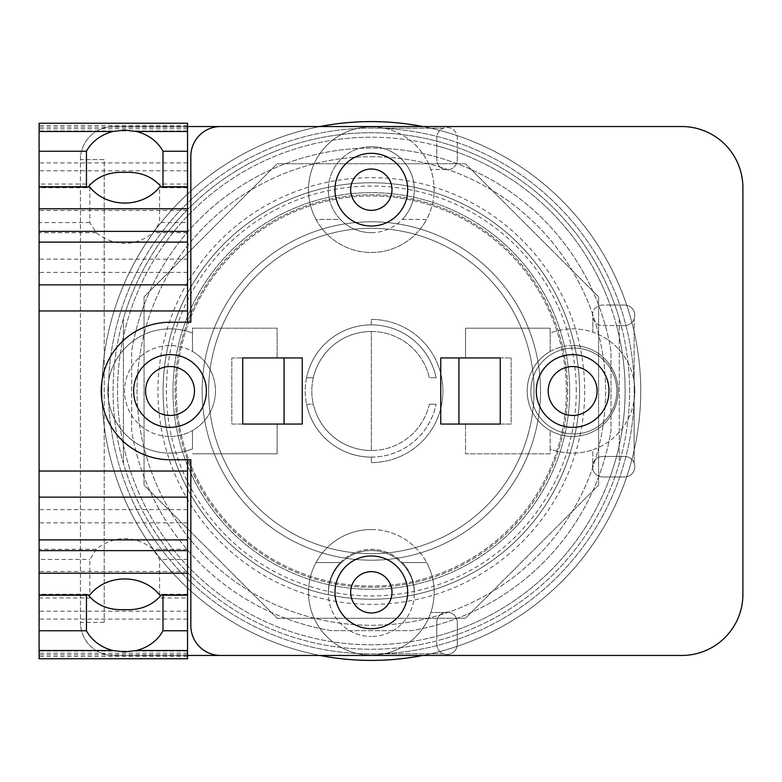 <?xml version="1.0" encoding="UTF-8"?>
<svg xmlns="http://www.w3.org/2000/svg" width="782" height="782" viewBox="0 0 782 782"><rect width="100%" height="100%" fill="white"/><g stroke="black" fill="none" stroke-linecap="round" stroke-linejoin="round"><path stroke-width="0.59" stroke-dasharray="3.91 2.93" d="M422.71 126.537A269.409 269.409 0 0 1 640.741 391A269.409 269.409 0 0 0 422.71 126.537A269.409 269.409 0 0 1 422.71 655.463A269.409 269.409 0 0 0 640.741 391A269.409 269.409 0 0 1 422.71 655.463M319.946 126.537A269.409 269.409 0 0 0 319.946 655.463A269.409 269.409 0 0 1 319.946 126.537A269.409 269.409 0 0 0 319.946 655.463M208.647 391A162.685 162.685 0 0 0 371.333 553.685A162.685 162.685 0 0 0 534.018 391A162.685 162.685 0 0 0 371.333 228.315A162.685 162.685 0 0 0 208.647 391A162.685 162.685 0 0 0 371.333 553.685A162.685 162.685 0 0 0 534.018 391A162.685 162.685 0 0 0 371.333 228.315A162.685 162.685 0 0 0 208.647 391M540.528 391A169.195 169.195 0 0 0 371.333 221.805A169.195 169.195 0 0 0 202.137 391A169.195 169.195 0 0 0 371.333 560.195A169.195 169.195 0 0 0 540.528 391A169.195 169.195 0 0 0 371.333 221.805A169.195 169.195 0 0 0 202.137 391A169.195 169.195 0 0 0 371.333 560.195A169.195 169.195 0 0 0 540.528 391M576.266 391A204.933 204.933 0 0 0 371.333 186.067A204.933 204.933 0 0 0 166.4 391A204.933 204.933 0 0 0 371.333 595.933A204.933 204.933 0 0 0 576.266 391M163.096 391A208.237 208.237 0 0 0 371.333 599.237A208.237 208.237 0 0 0 579.57 391A208.237 208.237 0 0 0 371.333 182.763A208.237 208.237 0 0 0 163.096 391A208.237 208.237 0 0 0 371.333 599.237A208.237 208.237 0 0 0 579.57 391A208.237 208.237 0 0 0 371.333 182.763A208.237 208.237 0 0 0 163.096 391A208.237 208.237 0 0 0 371.333 599.237A208.237 208.237 0 0 0 579.57 391A208.237 208.237 0 0 0 371.333 182.763A208.237 208.237 0 0 0 163.096 391M144.054 296.857L144.054 485.143L277.19 618.269L465.466 618.269L598.601 485.143L598.601 296.857L465.466 163.731L277.19 163.731L144.054 296.857L277.19 163.731L465.466 163.731L471.272 169.528L598.601 296.857L598.601 485.143L465.466 618.269L277.19 618.269L271.383 612.472L144.054 485.143L144.054 296.857M285.401 618.269A242.977 242.977 0 0 1 131.659 430.941L131.659 351.059L131.659 430.941A242.977 242.977 0 0 0 331.382 630.673L411.273 630.673A242.977 242.977 0 0 0 610.996 430.941L610.996 351.059A242.977 242.977 0 0 0 131.659 351.059A242.977 242.977 0 0 1 610.996 351.059L610.996 430.941A242.977 242.977 0 0 1 411.273 630.673L331.382 630.673A242.977 242.977 0 0 1 285.401 618.269M123.4 463.315L123.4 318.685L123.4 463.315A258.265 258.265 0 0 0 619.266 463.315L619.266 318.685A258.265 258.265 0 0 0 123.4 318.685A258.265 258.265 0 0 1 619.266 318.685L619.266 463.315A258.265 258.265 0 0 1 123.4 463.315M569.677 391A198.345 198.345 0 0 1 371.333 589.345A198.345 198.345 0 0 1 172.988 391A198.345 198.345 0 0 1 371.333 192.655A198.345 198.345 0 0 1 569.677 391A198.345 198.345 0 0 0 371.333 192.655A198.345 198.345 0 0 0 172.988 391A198.345 198.345 0 0 0 371.333 589.345A198.345 198.345 0 0 0 569.677 391M572.649 366.533A24.467 24.467 0 0 0 548.192 391A24.467 24.467 0 0 0 572.649 415.467A24.467 24.467 0 0 0 597.116 391A24.467 24.467 0 0 0 572.649 366.533M371.333 210.338A20.664 20.664 0 0 1 350.668 189.674A20.664 20.664 0 0 1 371.333 169.02A20.664 20.664 0 0 1 391.987 189.674A20.664 20.664 0 0 1 371.333 210.338M371.333 612.98A20.664 20.664 0 0 1 350.668 592.326A20.664 20.664 0 0 1 371.333 571.662A20.664 20.664 0 0 1 391.987 592.326A20.664 20.664 0 0 1 371.333 612.98M161.327 594.965L162.509 594.242L162.979 594.965M86.46 594.965L86.929 594.242L88.112 594.965M159.606 594.965L159.606 559.443L153.174 549.287C145.012 542.571 135.53 538.974 124.719 538.505C113.908 538.974 104.426 542.571 96.264 549.287L89.832 559.443L89.832 594.965M89.832 187.035L89.832 222.557L96.264 232.713C104.426 239.429 113.908 243.026 124.719 243.495C135.53 243.026 145.012 239.429 153.174 232.713L159.606 222.557L159.606 187.035M162.979 187.035L162.509 187.758L161.327 187.035M88.112 187.035L86.929 187.758L86.46 187.035M39.1 184.044L39.1 272.38L39.1 170.818L39.1 184.044L90.859 184.044M39.1 559.443L39.1 611.182L39.1 509.62L39.1 559.443L89.832 559.443M170.007 366.533A24.467 24.467 0 0 0 145.55 391A24.467 24.467 0 0 0 170.007 415.467A24.467 24.467 0 0 0 194.474 391A24.467 24.467 0 0 0 170.007 366.533M39.1 658.767L187.533 658.767L187.533 651.064L187.533 658.767L39.1 658.767L39.1 123.233L39.1 130.936L39.1 123.233L187.533 123.233L187.533 130.936L187.533 123.233L39.1 123.233M187.533 597.956L187.533 509.62L187.533 611.182L187.533 597.956L158.58 597.956M187.533 222.557L187.533 170.818L187.533 272.38L187.533 222.557L159.606 222.557M187.533 658.767L187.533 459.757L170.007 459.757A68.757 68.757 0 0 1 101.249 391A68.757 68.757 0 0 1 170.007 322.243A68.757 68.757 0 0 0 101.249 391A68.757 68.757 0 0 0 170.007 459.757A68.757 68.757 0 0 1 101.249 391A68.757 68.757 0 0 1 170.007 322.243L187.533 322.243L170.007 322.243L187.533 322.243L187.533 123.233M429.347 404.226L436.112 404.226L429.347 404.226A59.5 59.5 0 0 1 371.333 450.5A59.5 59.5 0 0 0 429.347 404.226M371.333 457.118A66.118 66.118 0 0 0 436.112 404.226A66.118 66.118 0 0 1 305.215 391A66.118 66.118 0 0 1 371.333 324.882A66.118 66.118 0 0 0 306.554 377.774L313.318 377.774L306.554 377.774A66.118 66.118 0 0 1 371.333 324.882L371.333 319.418A71.582 71.582 0 0 1 442.915 391A71.582 71.582 0 0 1 371.333 462.582L371.333 457.118A66.118 66.118 0 0 1 306.554 404.226L313.318 404.226A59.5 59.5 0 0 0 371.333 450.5A59.5 59.5 0 0 1 313.318 404.226L306.554 404.226A66.118 66.118 0 0 0 371.333 457.118A66.118 66.118 0 0 1 305.215 391A66.118 66.118 0 0 1 371.333 324.882L371.333 319.418A71.582 71.582 0 0 1 442.915 391A71.582 71.582 0 0 1 371.333 462.582L371.333 457.118M436.112 377.774L429.347 377.774A59.5 59.5 0 0 0 313.318 377.774A59.5 59.5 0 0 1 429.347 377.774L436.112 377.774A66.118 66.118 0 0 0 371.333 324.882A66.118 66.118 0 0 1 436.112 377.774M371.333 232.655A42.971 42.971 0 0 0 414.304 189.674A42.971 42.971 0 0 0 371.333 146.703A42.971 42.971 0 0 0 328.352 189.674A42.971 42.971 0 0 0 371.333 232.655A42.971 42.971 0 0 1 340.317 219.429L316.016 219.429A62.814 62.814 0 0 1 371.333 126.87A62.814 62.814 0 0 1 426.649 219.429L402.339 219.429A42.971 42.971 0 0 1 371.333 232.655M170.007 436.454A45.454 45.454 0 0 0 215.461 391A45.454 45.454 0 0 0 170.007 345.546A45.454 45.454 0 0 0 124.553 391A45.454 45.454 0 0 0 192.489 430.511L192.489 448.936A62.149 62.149 0 0 1 107.857 391A62.149 62.149 0 0 1 192.489 333.064L192.489 351.489A45.454 45.454 0 0 1 192.489 430.511L192.489 448.936A62.149 62.149 0 0 1 107.857 391A62.149 62.149 0 0 1 192.489 333.064L192.489 351.489A45.454 45.454 0 0 0 124.553 391A45.454 45.454 0 0 0 170.007 436.454M572.649 427.363A36.363 36.363 0 0 1 536.286 391A36.363 36.363 0 0 1 572.649 354.637A36.363 36.363 0 0 1 609.012 391A36.363 36.363 0 0 1 572.649 427.363M170.007 427.363A36.363 36.363 0 0 1 133.644 391A36.363 36.363 0 0 1 170.007 354.637A36.363 36.363 0 0 1 206.37 391A36.363 36.363 0 0 1 170.007 427.363M170.007 459.757L187.533 459.757L170.007 459.757M371.333 146.703A42.971 42.971 0 0 0 340.317 219.429L316.016 219.429A62.814 62.814 0 0 0 426.649 219.429L402.339 219.429A42.971 42.971 0 0 0 371.333 146.703M371.333 226.037A36.363 36.363 0 0 1 334.97 189.674A36.363 36.363 0 0 1 371.333 153.311A36.363 36.363 0 0 1 407.696 189.674A36.363 36.363 0 0 1 371.333 226.037M371.333 628.689A36.363 36.363 0 0 1 334.97 592.326A36.363 36.363 0 0 1 371.333 555.963A36.363 36.363 0 0 1 407.696 592.326A36.363 36.363 0 0 1 371.333 628.689M190.837 459.757L190.837 625.708A29.755 29.755 0 0 0 220.583 655.463M220.583 126.537A29.755 29.755 0 0 0 190.837 156.292L190.837 322.243M566.373 391A195.041 195.041 0 0 0 371.333 195.959A195.041 195.041 0 0 0 176.292 391A195.041 195.041 0 0 0 371.333 586.041A195.041 195.041 0 0 0 566.373 391A195.041 195.041 0 0 0 371.333 195.959A195.041 195.041 0 0 0 176.292 391A195.041 195.041 0 0 0 371.333 586.041A195.041 195.041 0 0 0 566.373 391M440.755 357.941L458.936 357.941L458.936 424.059L440.755 424.059L440.755 357.941M458.936 424.059L465.544 424.059L465.544 453.814L550.176 453.814L550.176 448.936L550.176 453.814L465.544 453.814L465.544 424.059L511.164 424.059L511.164 357.941L511.164 424.059L500.255 424.059L500.255 357.941L511.164 357.941L465.544 357.941L465.544 328.186L550.176 328.186L550.176 333.064A62.149 62.149 0 0 1 634.798 391A62.149 62.149 0 0 1 550.176 448.936L550.176 430.511A45.454 45.454 0 0 1 550.176 351.489L550.176 328.186L465.544 328.186L465.544 357.941L458.936 357.941M242.733 424.059L242.733 357.941L231.824 357.941L231.824 424.059L242.733 424.059M284.062 357.941L277.111 357.941L277.111 328.186L192.489 328.186L192.489 333.064L192.489 328.186L277.111 328.186L277.111 357.941L231.824 357.941L231.824 424.059L277.111 424.059L277.111 453.814L192.489 453.814L277.111 453.814L277.111 424.059L284.062 424.059L284.062 357.941L302.243 357.941L302.243 424.059L284.062 424.059M187.533 655.463L113.478 655.463A33.059 33.059 0 0 1 80.419 622.404L80.419 159.596A33.059 33.059 0 0 1 113.478 126.537L187.533 126.537M104.221 622.404L80.419 622.404L80.419 159.596L104.221 159.596L104.221 622.404L104.221 159.596L80.419 159.596A33.059 33.059 0 0 1 113.478 126.537L681.748 126.537A61.152 61.152 0 0 1 742.9 187.7L742.9 594.3A61.152 61.152 0 0 1 681.748 655.463L113.478 655.463A33.059 33.059 0 0 1 80.419 622.404L104.221 622.404M550.176 351.489L550.176 333.064A62.149 62.149 0 0 1 592.815 332.213L592.815 317.873L592.815 332.213A62.149 62.149 0 0 1 634.143 381.958L634.143 318.919L634.143 381.958A62.149 62.149 0 0 1 634.143 400.042L634.143 463.081L634.143 400.042A62.149 62.149 0 0 1 592.815 449.787L592.815 464.127L592.815 449.787A62.149 62.149 0 0 1 550.176 448.936L550.176 430.511A45.454 45.454 0 0 0 618.103 391A45.454 45.454 0 0 0 550.176 351.489M371.333 126.87A62.814 62.814 0 0 0 308.519 189.674A62.814 62.814 0 0 0 371.333 252.488A62.814 62.814 0 0 0 384.148 128.189A62.814 62.814 0 0 0 371.333 126.87M340.317 562.571A42.971 42.971 0 0 1 402.339 562.571L426.649 562.571A62.814 62.814 0 0 0 316.016 562.571L340.317 562.571A42.971 42.971 0 0 0 328.362 592.903A42.971 42.971 0 0 1 371.333 550.518A42.971 42.971 0 0 1 414.304 592.903A42.971 42.971 0 0 0 371.333 549.345A42.971 42.971 0 0 0 328.362 592.903A42.971 42.971 0 0 0 371.333 636.47A42.971 42.971 0 0 1 328.352 593.489A42.971 42.971 0 0 1 371.333 550.518A42.971 42.971 0 0 1 414.304 593.489A42.971 42.971 0 0 1 371.333 636.47A42.971 42.971 0 0 0 414.304 592.903A42.971 42.971 0 0 0 402.339 562.571L426.649 562.571A62.814 62.814 0 0 1 371.333 655.13A62.814 62.814 0 0 1 316.016 562.571L340.317 562.571M371.333 529.512A62.814 62.814 0 0 0 308.519 592.326A62.814 62.814 0 0 0 430.814 612.492A62.814 62.814 0 0 0 371.333 529.512M572.649 345.546A45.454 45.454 0 0 0 527.195 391A45.454 45.454 0 0 0 572.649 436.454A45.454 45.454 0 0 0 618.103 391A45.454 45.454 0 0 0 572.649 345.546M567.615 391A196.282 196.282 0 0 1 371.333 587.282A196.282 196.282 0 0 1 175.051 391A196.282 196.282 0 0 1 371.333 194.718A196.282 196.282 0 0 1 567.615 391A196.282 196.282 0 0 0 371.333 194.718A196.282 196.282 0 0 0 175.051 391A196.282 196.282 0 0 0 371.333 587.282A196.282 196.282 0 0 0 567.615 391M443.414 653.811L384.148 653.811L443.414 653.811A10.244 10.244 0 0 0 457.284 644.221L457.284 622.404A10.244 10.244 0 0 0 444.45 612.492L430.814 612.492L444.45 612.492A10.244 10.244 0 0 0 436.786 622.404L436.786 644.221A10.244 10.244 0 0 0 443.414 653.811M443.414 128.189L384.148 128.189L443.414 128.189A10.244 10.244 0 0 0 436.786 137.779L436.786 159.596A10.244 10.244 0 0 0 444.45 169.508L430.814 169.508L444.45 169.508A10.244 10.244 0 0 0 457.284 159.596L457.284 137.779A10.244 10.244 0 0 0 443.414 128.189M592.815 317.873A10.244 10.244 0 0 0 602.736 325.547L624.554 325.547A10.244 10.244 0 0 0 634.143 318.919A10.244 10.244 0 0 0 624.554 305.048L602.736 305.048A10.244 10.244 0 0 0 592.815 317.873M634.143 463.081A10.244 10.244 0 0 0 624.554 456.453L602.736 456.453A10.244 10.244 0 0 0 592.815 464.127A10.244 10.244 0 0 0 602.736 476.952L624.554 476.952A10.244 10.244 0 0 0 634.143 463.081M530.851 391A42.971 42.971 0 0 1 573.822 348.029A42.971 42.971 0 0 1 616.803 391A42.971 42.971 0 0 1 573.822 433.971A42.971 42.971 0 0 1 530.851 391A42.971 42.971 0 0 1 573.822 348.029A42.971 42.971 0 0 1 616.803 391A42.971 42.971 0 0 1 573.822 433.971A42.971 42.971 0 0 1 530.851 391M436.786 644.221A10.244 10.244 0 0 0 447.03 654.466A10.244 10.244 0 0 0 457.284 644.221L457.284 629.793A253.788 253.788 0 0 1 436.786 636.206L436.786 622.404A10.244 10.244 0 0 1 447.03 612.159A10.244 10.244 0 0 1 457.284 622.404L457.284 629.793A253.788 253.788 0 0 0 610.126 476.952L602.736 476.952A10.244 10.244 0 0 1 592.492 466.698A10.244 10.244 0 0 1 602.736 456.453L616.539 456.453A253.788 253.788 0 0 1 610.126 476.952L624.554 476.952A10.244 10.244 0 0 0 634.798 466.698A10.244 10.244 0 0 0 624.554 456.453L616.539 456.453A253.788 253.788 0 0 0 616.539 325.547L602.736 325.547A10.244 10.244 0 0 1 592.492 315.302A10.244 10.244 0 0 1 602.736 305.048L610.126 305.048A253.788 253.788 0 0 1 616.539 325.547L624.554 325.547A10.244 10.244 0 0 0 634.798 315.302A10.244 10.244 0 0 0 624.554 305.048L610.126 305.048A253.788 253.788 0 0 0 457.284 152.207L457.284 159.596A10.244 10.244 0 0 1 447.03 169.841A10.244 10.244 0 0 1 436.786 159.596L436.786 145.794A253.788 253.788 0 0 1 457.284 152.207L457.284 137.779A10.244 10.244 0 0 0 447.03 127.534A10.244 10.244 0 0 0 436.786 137.779L436.786 145.794A253.788 253.788 0 0 0 371.333 137.212A253.788 253.788 0 0 1 625.121 391A253.788 253.788 0 0 1 371.333 644.788A253.788 253.788 0 0 1 117.544 391A253.788 253.788 0 0 1 371.333 137.212A253.788 253.788 0 0 0 117.544 391A253.788 253.788 0 0 0 436.786 636.206L436.786 644.221M629.598 391A258.265 258.265 0 0 0 371.333 132.735A258.265 258.265 0 0 0 113.067 391A258.265 258.265 0 0 0 371.333 649.265A258.265 258.265 0 0 0 629.598 391A258.265 258.265 0 0 0 371.333 132.735A258.265 258.265 0 0 0 113.067 391A258.265 258.265 0 0 0 371.333 649.265A258.265 258.265 0 0 0 629.598 391M371.333 156.732A234.268 234.268 0 0 1 605.6 391A234.268 234.268 0 0 1 371.333 625.268A234.268 234.268 0 0 1 137.065 391A234.268 234.268 0 0 1 371.333 156.732A234.268 234.268 0 0 1 605.6 391A234.268 234.268 0 0 1 371.333 625.268A234.268 234.268 0 0 1 137.065 391A234.268 234.268 0 0 1 371.333 156.732M371.333 450.5L371.333 331.5A59.5 59.5 0 0 0 311.822 391A59.5 59.5 0 0 0 371.333 450.5L371.333 331.5A59.5 59.5 0 0 0 311.822 391A59.5 59.5 0 0 0 371.333 450.5M634.231 391A262.899 262.899 0 0 0 371.333 128.101A262.899 262.899 0 0 0 108.434 391A262.899 262.899 0 0 0 371.333 653.899A262.899 262.899 0 0 0 634.231 391A262.899 262.899 0 0 1 371.333 653.899A262.899 262.899 0 0 1 108.434 391A262.899 262.899 0 0 1 371.333 128.101A262.899 262.899 0 0 1 634.231 391M584.692 391A213.359 213.359 0 0 1 371.333 604.359A213.359 213.359 0 0 1 157.964 391A213.359 213.359 0 0 1 371.333 177.641A213.359 213.359 0 0 1 584.692 391M96.264 232.713L39.1 232.713M89.832 222.557L39.1 222.557M96.264 549.287L39.1 549.287M90.859 597.956L39.1 597.956M187.533 654.915L39.1 654.915M187.533 653.283L39.1 653.283M187.533 656.557L39.1 656.557M187.533 571.505L39.1 571.505M187.533 522.845L39.1 522.845M187.533 549.287L153.174 549.287M187.533 559.443L159.606 559.443M187.533 232.713L153.174 232.713M187.533 259.155L39.1 259.155M187.533 210.495L39.1 210.495M187.533 184.044L158.58 184.044M187.533 125.443L39.1 125.443M187.533 128.717L39.1 128.717M187.533 127.085L39.1 127.085M187.533 162.9L39.1 162.9M187.533 619.1L39.1 619.1M86.929 187.768L39.1 187.768M86.929 594.232L39.1 594.232M187.533 651.064L39.1 651.064M187.533 594.232L162.509 594.232M187.533 611.182L39.1 611.182M187.533 509.62L39.1 509.62M187.533 272.38L39.1 272.38M187.533 170.818L39.1 170.818M187.533 187.768L162.509 187.768M187.533 130.936L39.1 130.936"/><path stroke-width="1.17" d="M422.71 126.537A269.409 269.409 0 0 0 319.946 126.537A269.409 269.409 0 0 1 422.71 126.537A269.409 269.409 0 0 0 319.946 126.537M319.946 655.463A269.409 269.409 0 0 0 422.71 655.463A269.409 269.409 0 0 1 319.946 655.463A269.409 269.409 0 0 0 422.71 655.463M88.112 594.965L90.859 597.956C99.51 606.451 110.8 610.331 124.719 609.598C138.649 610.331 149.929 606.451 158.58 597.956L161.327 594.965M162.979 594.965L162.988 630.751A42.15 36.5 0 0 1 136.469 650.507L124.719 651.905L112.97 650.507A42.15 36.5 0 0 1 86.45 630.751L86.46 594.965M124.719 578.944A42.15 36.5 0 0 1 159.606 594.965L187.533 594.965L187.533 658.767L39.1 658.767L39.1 594.965L89.832 594.965A42.15 36.5 0 0 1 124.719 578.944M162.988 151.249L187.533 151.249L187.533 187.035L159.606 187.035A42.15 36.5 180 0 1 124.719 203.056A42.15 36.5 180 0 1 89.832 187.035L39.1 187.035L39.1 151.249L86.45 151.249A42.15 36.5 180 0 1 112.979 131.493L124.719 130.095L136.469 131.493A42.15 36.5 180 0 1 162.988 151.249L162.979 187.035M161.327 187.035L158.58 184.044C149.929 175.549 138.649 171.669 124.719 172.402C110.8 171.669 99.51 175.549 90.859 184.044L88.112 187.035M86.46 187.035L86.45 151.249M86.45 630.751L39.1 630.751M187.533 151.249L187.533 123.233L39.1 123.233L39.1 151.249M572.649 415.467A24.467 24.467 0 0 1 548.192 391A24.467 24.467 0 0 1 572.649 366.533A24.467 24.467 0 0 1 597.116 391A24.467 24.467 0 0 1 572.649 415.467M170.007 415.467A24.467 24.467 0 0 1 145.55 391A24.467 24.467 0 0 1 170.007 366.533A24.467 24.467 0 0 1 194.474 391A24.467 24.467 0 0 1 170.007 415.467M371.333 169.02A20.664 20.664 0 0 1 391.987 189.674A20.664 20.664 0 0 1 371.333 210.338A20.664 20.664 0 0 1 350.668 189.674A20.664 20.664 0 0 1 371.333 169.02M371.333 571.662A20.664 20.664 0 0 1 391.987 592.326A20.664 20.664 0 0 1 371.333 612.98A20.664 20.664 0 0 1 350.668 592.326A20.664 20.664 0 0 1 371.333 571.662M187.533 630.751L162.988 630.751M190.837 459.757L170.007 459.757A68.757 68.757 0 0 1 101.249 391A68.757 68.757 0 0 1 170.007 322.243L190.837 322.243L190.837 156.292A29.755 29.755 0 0 1 220.583 126.537L681.748 126.537A61.152 61.152 0 0 1 742.9 187.7L742.9 594.3A61.152 61.152 0 0 1 681.748 655.463L220.583 655.463A29.755 29.755 0 0 1 190.837 625.708L190.837 459.757L187.533 459.757L187.533 594.965M187.533 539.883L39.1 539.883L39.1 594.965M187.533 497.147L39.1 497.147L39.1 539.883M187.533 471.028L39.1 471.028L39.1 497.147M187.533 187.035L187.533 284.853L39.1 284.853L39.1 471.028M187.533 284.853L187.533 310.972L39.1 310.972M187.533 242.117L39.1 242.117L39.1 284.853M39.1 187.035L39.1 242.117M371.333 226.037A36.363 36.363 0 0 0 407.696 189.674A36.363 36.363 0 0 0 371.333 153.311A36.363 36.363 0 0 0 334.97 189.674A36.363 36.363 0 0 0 371.333 226.037M371.333 628.689A36.363 36.363 0 0 0 407.696 592.326A36.363 36.363 0 0 0 371.333 555.963A36.363 36.363 0 0 0 334.97 592.326A36.363 36.363 0 0 0 371.333 628.689M187.533 310.972L187.533 322.243L190.837 322.243M572.649 354.637A36.363 36.363 0 0 1 609.012 391A36.363 36.363 0 0 1 572.649 427.363A36.363 36.363 0 0 1 536.286 391A36.363 36.363 0 0 1 572.649 354.637M170.007 354.637A36.363 36.363 0 0 1 206.37 391A36.363 36.363 0 0 1 170.007 427.363A36.363 36.363 0 0 1 133.644 391A36.363 36.363 0 0 1 170.007 354.637M458.936 424.059L458.936 357.941M500.255 357.941L500.255 424.059L440.755 424.059L440.755 357.941L500.255 357.941M284.062 357.941L284.062 424.059M302.243 357.941L302.243 424.059L242.733 424.059L242.733 357.941L302.243 357.941M187.533 126.537L220.583 126.537M220.583 655.463L187.533 655.463M86.45 186.771L39.1 186.771M86.45 595.229L39.1 595.229M112.97 650.507L39.1 650.507M112.979 131.493L39.1 131.493M187.533 650.507L136.469 650.507M187.533 595.229L162.988 595.229M187.533 573.206L39.1 573.206M187.533 550.626L39.1 550.626M187.533 231.374L39.1 231.374M187.533 208.794L39.1 208.794M187.533 186.771L162.988 186.771M187.533 131.493L136.469 131.493"/></g></svg>
